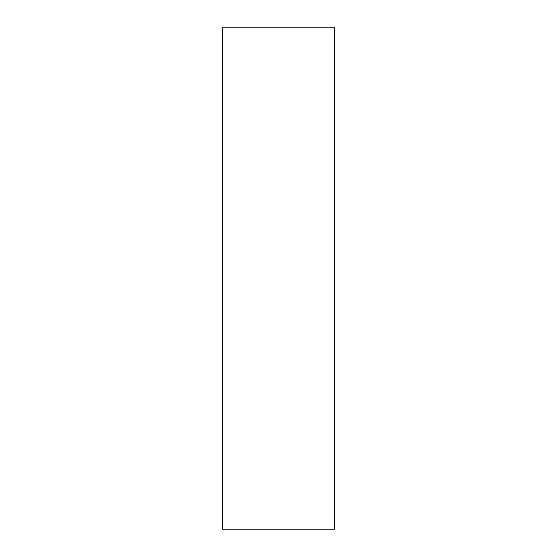 <?xml version="1.0" encoding="UTF-8"?>
<svg xmlns="http://www.w3.org/2000/svg" width="557" height="557" viewBox="0 0 557 557"><rect width="100%" height="100%" fill="white"/><g stroke="black" fill="none" stroke-linecap="round" stroke-linejoin="round"><path stroke-width="0.84" d="M334.569 27.85L222.431 27.85L222.431 529.15L334.569 529.15L334.569 27.85"/></g></svg>
